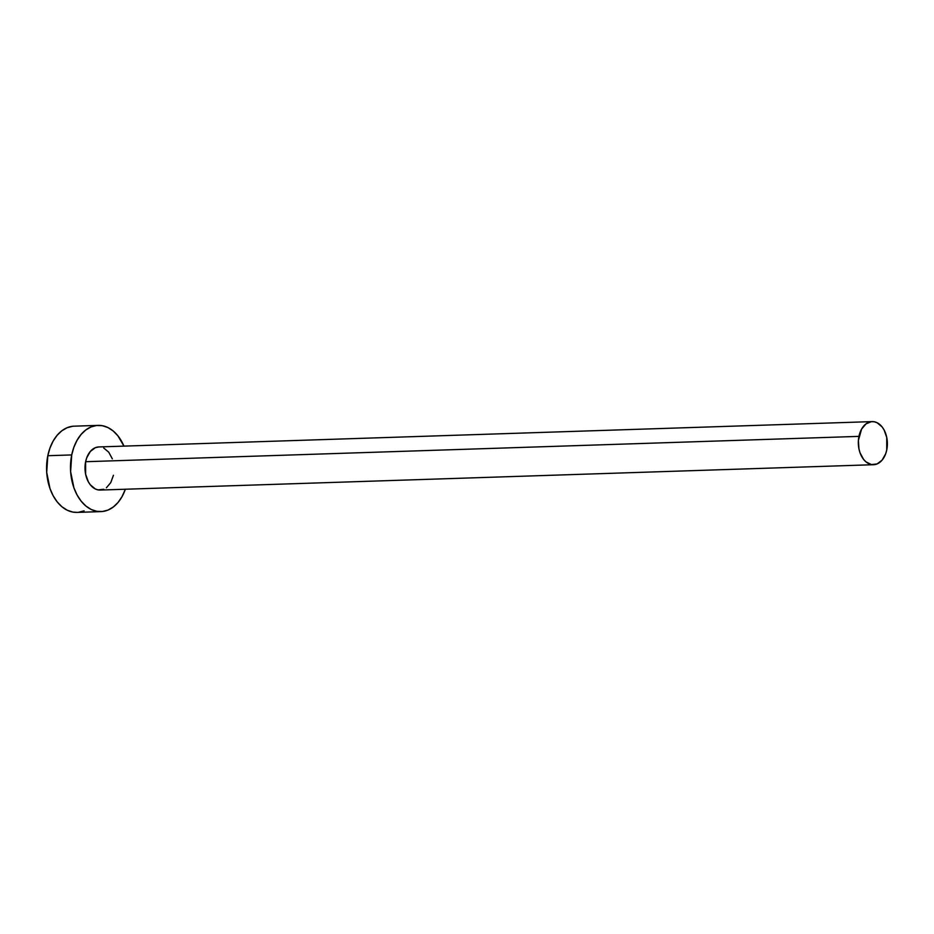 <?xml version="1.0" encoding="UTF-8"?>
<svg xmlns="http://www.w3.org/2000/svg" width="934" height="934" viewBox="0 0 934 934"><rect width="100%" height="100%" fill="white"/><g stroke="black" fill="none" stroke-linecap="round" stroke-linejoin="round"><path stroke-width="1.4" d="M103.767 489.288L98.128 489.895L95.326 488.972L90.329 484.816L88.31 481.746L85.636 474.227L85.624 461.711A21.564 14.512 88.1 0 0 100.242 490.058L873.547 464.712A21.564 14.512 -91.9 0 1 858.941 436.376L85.624 461.711L86.71 457.847L90.306 451.484L95.303 447.713L98.876 446.942M872.134 421.608L98.829 446.942A21.564 14.512 88.1 0 0 85.624 461.711L858.941 436.376A21.564 14.512 -91.9 0 1 872.134 421.608A21.564 14.512 -91.9 0 1 886.751 449.943A21.564 14.512 -91.9 0 1 873.547 464.712M98.117 425.379L74.206 426.173A43.139 29.036 88.1 0 0 47.809 455.71A43.139 29.036 88.1 0 0 77.032 512.392L100.942 511.61A43.139 29.036 -91.9 0 1 71.72 454.928L47.809 455.71L71.72 454.928A43.139 29.036 -91.9 0 1 98.117 425.379A43.139 29.036 -91.9 0 1 123.953 446.113L117.941 435.874L113.201 430.994L107.935 427.562L102.343 425.706L96.657 425.484L91.065 426.92L85.811 429.955L81.071 434.473L77.055 440.299L73.891 447.211L71.72 454.928L70.622 471.635L73.926 487.852L77.09 494.997L81.13 501.126L85.87 506.006L91.123 509.439L96.716 511.295L102.413 511.505L107.994 510.069L113.259 507.034L117.988 502.527L122.004 496.701L125.366 489.229A43.139 29.036 -91.9 0 1 100.942 511.61M103.732 448.028L108.729 452.184L112.337 458.827M113.434 475.278L110.772 482.598L106.394 487.77M72.735 426.266L67.155 427.714L61.889 430.737L57.161 435.256L53.133 441.082L49.981 447.993L47.809 455.71L46.712 472.417L50.004 488.634L53.18 495.779L57.207 501.908L61.948 506.788L67.213 510.221L72.794 512.077L77.125 512.392M78.491 512.299L84.083 510.851M886.751 449.943L886.74 437.427L884.066 429.909L882.046 426.85L877.049 422.693L874.247 421.759L871.399 421.654L865.981 423.896L861.603 429.056L858.381 440.498L858.941 448.892L860.039 452.838L863.635 459.47L866.005 461.91L871.434 464.56L877.073 463.953L882.07 460.17L885.666 453.807L886.751 449.943"/></g></svg>
